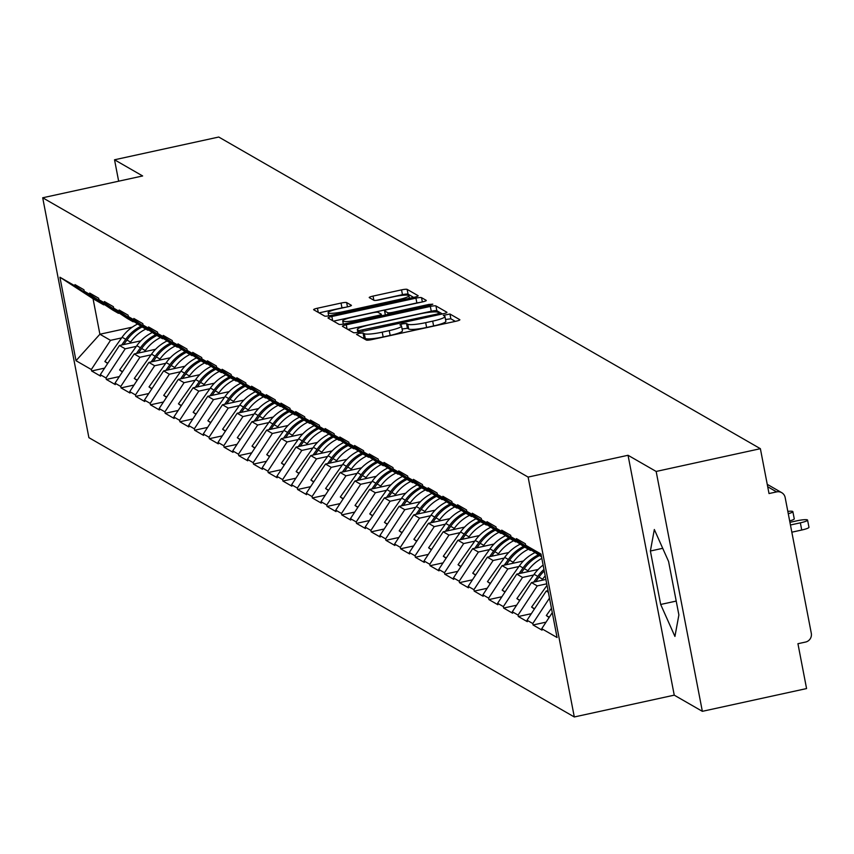 <?xml version="1.0" encoding="UTF-8"?>
<svg xmlns="http://www.w3.org/2000/svg" width="854" height="854" viewBox="0 0 854 854"><rect width="100%" height="100%" fill="white"/><g stroke="black" fill="none" stroke-linecap="round" stroke-linejoin="round"><path stroke-width="1.28" d="M359.139 333.316L356.513 334.405L366.345 340.063A4.846 0.705 -10.9 0 0 371.949 339.572L456.025 321.221A4.846 0.705 -10.9 0 0 459.858 319.77A4.846 0.705 -10.9 0 0 459.772 319.663L449.941 314.005L443.333 315.361L444.667 316.172A15.511 2.263 -10.9 0 1 444.955 316.492A15.511 2.263 -10.9 0 1 432.69 321.136L425.676 322.663A15.511 2.263 -10.9 0 1 407.764 324.221L406.493 323.495L402.576 323.837L399.896 324.851L401.231 325.652A15.511 2.263 -10.9 0 1 401.508 325.982A15.511 2.263 -10.9 0 1 389.243 330.615L382.24 332.153A15.511 2.263 -10.9 0 1 364.327 333.711L363.057 332.975L359.139 333.316M455.321 321.371L450.859 318.809L445.532 319.513M444.955 316.492L445.873 321.296A15.511 2.263 -10.9 0 1 433.608 325.929L426.605 327.466A15.511 2.263 -10.9 0 1 408.692 329.025L407.422 328.288L402.095 328.993M346.649 302.583A4.846 0.705 -10.9 0 0 341.045 303.074L317.453 308.219A4.846 0.705 -10.9 0 0 313.621 309.671A4.846 0.705 -10.9 0 0 313.717 309.778L324.637 316.065A4.846 0.705 -10.9 0 0 330.231 315.574L414.318 297.224A4.846 0.705 -10.9 0 0 418.15 295.772A4.846 0.705 -10.9 0 0 418.065 295.665L407.134 289.378A4.846 0.705 -10.9 0 0 401.54 289.869L373.049 296.092A4.846 0.705 -10.9 0 0 369.216 297.534A4.846 0.705 -10.9 0 0 369.302 297.64L373.977 300.33A4.846 0.705 -10.9 0 0 379.571 299.839L393.705 296.754A12.97 1.889 -10.9 0 1 408.917 295.73A12.97 1.889 -10.9 0 1 398.658 299.605L343.308 311.689A12.97 1.889 -10.9 0 1 328.096 312.724A12.97 1.889 -10.9 0 1 338.355 308.838L347.578 306.832A4.846 0.705 -10.9 0 0 351.41 305.38A4.846 0.705 -10.9 0 0 351.325 305.273L346.649 302.583L347.471 306.853M628.042 455.278L674.244 695.156L702.351 711.329L656.16 471.451L628.042 455.278L528.114 477.087L42.7 197.776L142.639 175.956L114.532 159.783L218.752 137.035L760.38 448.692L769.016 493.548L776.628 491.893L767.703 486.759M656.16 471.451L760.38 448.692M346.254 324.798A4.846 0.705 -10.9 0 0 342.422 326.239A4.846 0.705 -10.9 0 0 342.507 326.345L353.439 332.633A4.846 0.705 -10.9 0 0 359.032 332.142L443.109 313.792A4.846 0.705 -10.9 0 0 446.952 312.34A4.846 0.705 -10.9 0 0 446.856 312.233L435.935 305.945A4.846 0.705 -10.9 0 0 430.331 306.437L346.254 324.798L347.055 328.961M339.038 324.349L328.107 318.062A4.846 0.705 -10.9 0 1 328.021 317.955A4.846 0.705 -10.9 0 1 331.854 316.503L415.941 298.153A4.846 0.705 -10.9 0 1 421.534 297.662L426.21 300.352A4.846 0.705 -10.9 0 1 426.295 300.459A4.846 0.705 -10.9 0 1 422.463 301.91L388.367 309.351A4.846 0.705 -10.9 0 0 384.535 310.803A4.846 0.705 -10.9 0 0 384.62 310.909L387.727 312.692A4.846 0.705 -10.9 0 0 393.32 312.201L428.815 304.451L432.797 304.184L430.117 305.198L344.632 323.858A4.846 0.705 -10.9 0 1 339.038 324.349M528.114 477.087L574.304 716.965L88.891 437.654L42.7 197.776M104.604 368.127L91.613 370.967L100.569 376.123L100.292 374.682L119.464 345.496L140.846 340.831M91.613 370.967L91.335 369.526L76.006 360.708L59.929 277.23L75.259 286.047L74.981 284.606L83.938 289.762L84.215 291.203L89.969 294.513L89.691 293.071L98.658 298.227L98.936 299.669L104.69 302.978L104.412 301.537L113.368 306.693L113.646 308.134L119.4 311.443L119.122 310.013L128.089 315.169L128.367 316.599L134.121 319.919L133.843 318.478L142.799 323.634L143.077 325.075L148.831 328.384L148.553 326.943L157.52 332.099L157.798 333.54L163.552 336.85L163.274 335.408L172.23 340.565L172.508 342.006L178.262 345.315L177.984 343.874L186.951 349.03L187.229 350.471L192.983 353.78L192.705 352.35L201.661 357.506L201.939 358.936L207.693 362.256L207.415 360.815L216.372 365.971L216.649 367.412L222.403 370.721L222.136 369.28L231.092 374.436L231.37 375.877L237.124 379.187L236.846 377.746L245.803 382.902L246.08 384.343L251.834 387.652L251.556 386.211L260.523 391.367L260.801 392.808L266.555 396.117L266.277 394.687L275.234 399.843L275.511 401.273L281.265 404.593L280.987 403.152L289.954 408.308L290.232 409.749L295.986 413.058L295.708 411.617L304.664 416.773L304.942 418.214L310.696 421.524L310.418 420.083L319.385 425.239L319.663 426.68L325.417 429.989L325.139 428.548L334.095 433.704L334.373 435.145L340.127 438.454L339.849 437.024L348.816 442.18L349.094 443.61L354.848 446.93L354.57 445.489L363.526 450.645L363.804 452.086L369.558 455.395L369.28 453.954L378.247 459.11L378.525 460.552L384.279 463.861L384.001 462.42L392.957 467.576L393.235 469.017L398.989 472.326L398.711 470.885L407.678 476.041L407.945 477.482L413.71 480.791L413.432 479.361L422.388 484.517L422.666 485.947L428.42 489.267L428.142 487.826L437.099 492.982L437.376 494.423L443.13 497.733L442.852 496.291L451.819 501.447L452.097 502.889L457.851 506.198L457.573 504.757L466.53 509.913L466.807 511.354L472.561 514.663L472.283 513.222L481.25 518.378L481.528 519.819L487.282 523.128L487.004 521.687L495.96 526.854L496.238 528.284L501.992 531.604L501.714 530.163L510.681 535.319L510.959 536.76L516.713 540.07L516.435 538.628L525.391 543.784L525.669 545.226L540.998 554.043L557.075 637.522L541.746 628.704L552.282 612.66M546.048 622.15L533.067 624.979L542.023 630.145L541.746 628.704M533.067 624.979L532.789 623.548L527.035 620.228L546.208 591.053L548.044 590.648M531.337 613.684L518.346 616.513L527.313 621.669L527.035 620.228M518.346 616.513L518.068 615.072L512.315 611.763L531.487 582.588L545.887 579.439M516.627 605.208L503.636 608.048L512.592 613.204L512.315 611.763M503.636 608.048L503.358 606.607L497.604 603.298L516.777 574.112L538.159 569.447M501.906 596.743L488.915 599.583L497.882 604.739L497.604 603.298M488.915 599.583L488.637 598.142L482.884 594.832L502.067 565.647L523.438 560.982M487.196 588.278L474.205 591.117L483.161 596.273L482.884 594.832M474.205 591.117L473.927 589.676L468.173 586.367L487.346 557.182L508.728 552.517M472.475 579.813L459.484 582.641L468.451 587.808L468.173 586.367M459.484 582.641L459.206 581.211L453.453 577.902L472.636 548.716L494.018 544.041M457.765 571.347L444.774 574.176L453.73 579.332L453.453 577.902M444.774 574.176L444.496 572.735L438.742 569.426L457.915 540.251L479.297 535.575M443.045 562.871L430.053 565.711L439.02 570.867L438.742 569.426M430.053 565.711L429.775 564.27L424.022 560.961L443.205 531.775L464.587 527.11M428.334 554.406L415.343 557.246L424.299 562.402L424.022 560.961M415.343 557.246L415.065 555.805L409.312 552.495L428.484 523.31L449.866 518.645M413.614 545.941L400.622 548.78L409.589 553.936L409.312 552.495M400.622 548.78L400.345 547.339L394.591 544.03L413.774 514.845L435.156 510.18M398.903 537.476L385.912 540.315L394.868 545.471L394.591 544.03M385.912 540.315L385.634 538.874L379.881 535.565L399.053 506.379L420.435 501.714M384.183 529.01L371.191 531.839L380.158 536.995L379.881 535.565M371.191 531.839L370.924 530.398L365.17 527.089L384.343 497.914L405.725 493.238M369.472 520.534L356.481 523.374L365.437 528.53L365.17 527.089M356.481 523.374L356.203 521.933L350.45 518.624L369.622 489.438L391.004 484.773M354.752 512.069L341.771 514.909L350.727 520.065L350.45 518.624M341.771 514.909L341.493 513.467L335.739 510.158L354.912 480.973L376.294 476.308M340.041 503.604L327.05 506.443L336.017 511.599L335.739 510.158M327.05 506.443L326.772 505.002L321.019 501.693L340.191 472.508L361.573 467.843M325.321 495.139L312.34 497.978L321.296 503.134L321.019 501.693M312.34 497.978L312.062 496.537L306.308 493.228L325.481 464.042L346.863 459.377M310.61 486.673L297.619 489.502L306.586 494.658L306.308 493.228M297.619 489.502L297.341 488.061L291.588 484.752L310.76 455.577L332.142 450.901M295.9 478.197L282.909 481.037L291.865 486.193L291.588 484.752M282.909 481.037L282.631 479.596L276.877 476.286L296.05 447.101L317.432 442.436M281.179 469.732L268.188 472.572L277.155 477.728L276.877 476.286M268.188 472.572L267.91 471.13L262.157 467.821L281.34 438.636L302.722 433.971M266.469 461.267L253.478 464.106L262.434 469.262L262.157 467.821M253.478 464.106L253.2 462.665L247.446 459.356L266.619 430.17L288.001 425.505M251.749 452.801L238.757 455.641L247.724 460.797L247.446 459.356M238.757 455.641L238.479 454.2L232.726 450.891L251.909 421.705L273.291 417.04M237.038 444.336L224.047 447.165L233.003 452.321L232.726 450.891M224.047 447.165L223.769 445.735L218.016 442.415L237.188 413.24L258.57 408.564M222.318 435.86L209.326 438.7L218.293 443.856L218.016 442.415M209.326 438.7L209.049 437.259L203.295 433.949L222.478 404.764L243.86 400.099M207.607 427.395L194.616 430.235L203.572 435.391L203.295 433.949M194.616 430.235L194.338 428.793L188.585 425.484L207.757 396.299L229.139 391.634M192.887 418.93L179.895 421.769L188.862 426.925L188.585 425.484M179.895 421.769L179.618 420.328L173.864 417.019L193.047 387.833L214.429 383.168M178.176 410.464L165.185 413.304L174.141 418.46L173.864 417.019M165.185 413.304L164.907 411.863L159.154 408.554L178.326 379.368L199.708 374.703M163.456 401.999L150.475 404.828L159.431 409.984L159.154 408.554M150.475 404.828L150.197 403.398L144.443 400.078L163.616 370.903L184.998 366.227M148.745 393.534L135.754 396.363L144.721 401.519L144.443 400.078M135.754 396.363L135.476 394.922L129.723 391.612L148.895 362.427L170.277 357.762M134.025 385.058L121.044 387.897L130 393.053L129.723 391.612M121.044 387.897L120.766 386.456L115.012 383.147L134.185 353.962L155.567 349.297M119.314 376.593L106.323 379.432L115.29 384.588L115.012 383.147M106.323 379.432L106.045 377.991L100.292 374.682M119.261 313.119L118.386 313.301L112.632 309.991L84.215 291.203M119.464 345.496L125.218 348.806L136.32 346.382M118.386 313.301L89.969 294.513M106.045 377.991L125.218 348.806M133.982 321.584L133.096 321.777L127.342 318.467L98.936 299.669M134.185 353.962L139.939 357.271L151.041 354.848M133.096 321.777L104.69 302.978M120.766 386.456L139.939 357.271M148.692 330.05L147.817 330.242L142.063 326.933L113.646 308.134M148.895 362.427L154.649 365.747L165.751 363.324M147.817 330.242L119.4 311.443M135.476 394.922L154.649 365.747M163.402 338.515L162.527 338.707L156.773 335.398L128.367 316.599M163.616 370.903L169.37 374.212L180.461 371.789M162.527 338.707L134.121 319.919M150.197 403.398L169.37 374.212M178.123 346.98L177.248 347.172L171.494 343.863L143.077 325.075M178.326 379.368L184.08 382.677L195.182 380.254M177.248 347.172L148.831 328.384M164.907 411.863L184.08 382.677M192.833 355.456L191.958 355.638L186.204 352.328L157.798 333.54M193.047 387.833L198.801 391.143L209.892 388.719M191.958 355.638L163.552 336.85M179.618 420.328L198.801 391.143M207.554 363.921L206.679 364.114L200.925 360.804L172.508 342.006M207.757 396.299L213.511 399.608L224.613 397.185M206.679 364.114L178.262 345.315M194.338 428.793L213.511 399.608M222.264 372.387L221.389 372.579L215.635 369.27L187.229 350.471M222.478 404.764L228.231 408.084L239.323 405.661M221.389 372.579L192.983 353.78M209.049 437.259L228.231 408.084M236.985 380.852L236.11 381.044L230.356 377.735L201.939 358.936M237.188 413.24L242.942 416.549L254.044 414.126M236.11 381.044L207.693 362.256M223.769 445.735L242.942 416.549M251.695 389.317L250.82 389.509L245.066 386.2L216.649 367.412M251.909 421.705L257.662 425.014L268.754 422.591M250.82 389.509L222.403 370.721M238.479 454.2L257.662 425.014M266.416 397.793L265.541 397.975L259.787 394.665L231.37 375.877M266.619 430.17L272.373 433.48L283.475 431.056M265.541 397.975L237.124 379.187M253.2 462.665L272.373 433.48M281.126 406.258L280.251 406.451L274.497 403.131L246.08 384.343M281.34 438.636L287.093 441.945L298.185 439.522M280.251 406.451L251.834 387.652M267.91 471.13L287.093 441.945M295.847 414.724L294.972 414.916L289.218 411.607L260.801 392.808M296.05 447.101L301.804 450.421L312.906 447.998M294.972 414.916L266.555 396.117M282.631 479.596L301.804 450.421M310.557 423.189L309.682 423.381L303.928 420.072L275.511 401.273M310.76 455.577L316.514 458.886L327.616 456.463M309.682 423.381L281.265 404.593M297.341 488.061L316.514 458.886M325.278 431.654L324.403 431.846L318.649 428.537L290.232 409.749M325.481 464.042L331.235 467.351L342.337 464.928M324.403 431.846L295.986 413.058M312.062 496.537L331.235 467.351M339.988 440.13L339.113 440.312L333.359 437.002L304.942 418.214M340.191 472.508L345.945 475.817L357.047 473.394M339.113 440.312L310.696 421.524M326.772 505.002L345.945 475.817M354.698 448.596L353.823 448.788L348.069 445.468L319.663 426.68M354.912 480.973L360.666 484.282L371.757 481.859M353.823 448.788L325.417 429.989M341.493 513.467L360.666 484.282M369.419 457.061L368.544 457.253L362.79 453.944L334.373 435.145M369.622 489.438L375.376 492.758L386.478 490.335M368.544 457.253L340.127 438.454M356.203 521.933L375.376 492.758M384.129 465.526L383.254 465.718L377.5 462.409L349.094 443.61M384.343 497.914L390.097 501.223L401.188 498.8M383.254 465.718L354.848 446.93M370.924 530.398L390.097 501.223M398.85 473.991L397.975 474.183L392.221 470.874L363.804 452.086M399.053 506.379L404.807 509.689L415.909 507.265M397.975 474.183L369.558 455.395M385.634 538.874L404.807 509.689M413.56 482.467L412.685 482.649L406.931 479.34L378.525 460.552M413.774 514.845L419.527 518.154L430.619 515.731M412.685 482.649L384.279 463.861M400.345 547.339L419.527 518.154M428.281 490.933L427.406 491.125L421.652 487.805L393.235 469.017M428.484 523.31L434.238 526.619L445.34 524.196M427.406 491.125L398.989 472.326M415.065 555.805L434.238 526.619M442.991 499.398L442.116 499.59L436.362 496.281L407.945 477.482M443.205 531.775L448.958 535.095L460.05 532.672M442.116 499.59L413.71 480.791M429.775 564.27L448.958 535.095M457.712 507.863L456.837 508.055L451.083 504.746L422.666 485.947M457.915 540.251L463.669 543.56L474.771 541.137M456.837 508.055L428.42 489.267M444.496 572.735L463.669 543.56M472.422 516.328L471.547 516.521L465.793 513.211L437.376 494.423M472.636 548.716L478.389 552.026L489.481 549.602M471.547 516.521L443.13 497.733M459.206 581.211L478.389 552.026M487.143 524.794L486.268 524.986L480.514 521.677L452.097 502.889M487.346 557.182L493.1 560.491L504.202 558.068M486.268 524.986L457.851 506.198M473.927 589.676L493.1 560.491M501.853 533.27L500.978 533.462L495.224 530.142L466.807 511.354M502.067 565.647L507.82 568.956L518.912 566.533M500.978 533.462L472.561 514.663M488.637 598.142L507.82 568.956M516.574 541.735L515.699 541.927L509.945 538.618L481.528 519.819M516.777 574.112L522.531 577.432L533.633 575.009M515.699 541.927L487.282 523.128M503.358 606.607L522.531 577.432M531.284 550.2L530.409 550.392L524.655 547.083L496.238 528.284M531.487 582.588L537.241 585.897L546.731 583.826M530.409 550.392L501.992 531.604M518.068 615.072L537.241 585.897M541.532 556.787L510.959 536.76M546.208 591.053L548.364 592.292M541.457 556.434L516.713 540.07M532.789 623.548L549.485 598.12M702.351 711.329L806.571 688.57L797.935 643.713L805.546 642.059A7.408 7.227 119.9 0 0 811.3 633.294L785.157 497.53A7.408 7.227 119.9 0 0 776.628 491.893M541.287 555.548L525.669 545.226M114.532 159.783L118.653 181.197M674.244 695.156L574.304 716.965M104.551 304.643L103.676 304.835L93.054 298.729L99.897 334.234L110.508 340.34L121.61 337.917M132.253 327.167L99.897 334.234L76.006 360.708M103.676 304.835L75.259 286.047M93.054 298.729L59.929 277.23M91.335 369.526L110.508 340.34M674.927 636.433L678.887 614.944L668.586 561.484L654.335 529.512L650.385 551.011L660.676 604.461L674.927 636.433M362.309 337.746L365.245 338.504A15.511 2.263 -10.9 0 0 383.158 336.946L382.24 332.153M401.508 325.982L402.437 330.776A15.511 2.263 -10.9 0 1 390.171 335.419L383.158 336.946M442.404 313.941L436.853 310.749A4.846 0.705 -10.9 0 0 431.259 311.23L347.877 329.441M358.958 330.615L436.682 314.165L439.362 313.151L437.953 312.308A15.511 2.263 -10.9 0 0 420.051 313.866L369.601 324.872A15.511 2.263 -10.9 0 0 357.324 329.516A15.511 2.263 -10.9 0 0 357.612 329.847L358.958 330.615L359.235 332.099M333.487 321.147L416.859 302.946L415.941 298.153M420.168 302.412A4.846 0.705 -10.9 0 0 416.859 302.946M352.98 317.08A12.97 1.889 -10.9 0 0 342.721 320.955A12.97 1.889 -10.9 0 0 357.933 319.93L377.436 315.67A4.846 0.705 -10.9 0 0 381.268 314.219A4.846 0.705 -10.9 0 0 381.183 314.112L378.076 312.329A4.846 0.705 -10.9 0 0 372.483 312.82L352.98 317.08M413.614 297.373L408.063 294.182A4.846 0.705 -10.9 0 0 402.469 294.662L376.272 300.384M345.272 307.333A4.846 0.705 -10.9 0 0 341.974 307.867L319.086 312.863M676.208 601.077L660.676 604.461M662.715 548.311L650.385 551.011M801.735 530.024L800.347 522.829A9.138 1.334 -10.9 0 0 807.574 520.097L808.962 527.292A9.138 1.334 169.1 0 1 801.735 530.024L791.829 532.191M807.574 520.097A9.138 1.334 -10.9 0 0 796.857 520.823L789.929 522.338M549.101 617.517L546.325 615.531L551.449 608.315M549.282 617.228L546.325 615.531M800.347 522.829L790.441 524.996M788.274 513.713A9.138 1.334 -10.9 0 0 792.864 511.631L794.252 518.826A9.138 1.334 169.1 0 1 789.662 520.919M792.864 511.631A9.138 1.334 -10.9 0 0 787.826 511.397M534.38 609.051L531.615 607.066L547.03 585.332M534.572 608.763L531.615 607.066M545.204 575.895A40.501 39.497 119.9 0 0 542.61 579.193L538.981 577.101A40.501 39.497 -60.1 0 1 544.265 571.006M538.981 577.101L535.757 581.649M542.61 579.193L541.799 580.336M519.67 600.575L516.894 598.601L534.124 574.304A40.501 39.497 119.9 0 1 543.123 565.081M533.707 582.097L537.753 576.397A40.501 39.497 -60.1 0 1 543.966 569.447M519.851 600.298L516.894 598.601M541.831 558.345A40.501 39.497 119.9 0 0 527.9 570.728L524.26 568.636A40.501 39.497 -60.1 0 1 539.461 555.602M524.26 568.636L521.036 573.183M527.9 570.728L527.089 571.86M504.949 592.11L502.184 590.135L519.403 565.839A40.501 39.497 119.9 0 1 534.956 552.634M518.997 573.632L523.032 567.931A40.501 39.497 -60.1 0 1 538.319 554.854M505.141 591.833L502.184 590.135M528.38 549.218A40.501 39.497 119.9 0 0 513.179 562.263L509.55 560.171A40.501 39.497 -60.1 0 1 524.74 547.136M509.55 560.171L506.326 564.718M513.179 562.263L512.379 563.394M490.239 583.645L487.474 581.659L504.693 557.374A40.501 39.497 119.9 0 1 520.246 544.158M504.276 565.167L508.322 559.466A40.501 39.497 -60.1 0 1 523.598 546.389M490.42 583.367L487.474 581.659M513.66 540.753A40.501 39.497 119.9 0 0 498.469 553.787L494.829 551.705A40.501 39.497 -60.1 0 1 510.03 538.66M494.829 551.705L491.605 556.253M498.469 553.787L497.658 554.929M475.518 575.18L472.753 573.194L489.972 548.909A40.501 39.497 119.9 0 1 505.525 535.693M489.566 556.701L493.612 551.001A40.501 39.497 -60.1 0 1 508.888 537.913M475.71 574.891L472.753 573.194M498.949 532.288A40.501 39.497 119.9 0 0 483.748 545.322L480.119 543.24A40.501 39.497 -60.1 0 1 495.32 530.195M480.119 543.24L476.895 547.788M483.748 545.322L482.948 546.464M460.808 566.714L458.043 564.729L475.262 540.443A40.501 39.497 119.9 0 1 490.815 527.228M474.845 548.225L478.891 542.525A40.501 39.497 -60.1 0 1 494.178 529.448M460.989 566.426L458.043 564.729M484.229 523.822A40.501 39.497 119.9 0 0 469.038 536.856L465.398 534.764A40.501 39.497 -60.1 0 1 480.599 521.73M465.398 534.764L462.174 539.312M469.038 536.856L468.227 537.999M446.087 558.238L443.322 556.264L460.541 531.967A40.501 39.497 119.9 0 1 476.094 518.762M460.135 539.76L464.181 534.06A40.501 39.497 -60.1 0 1 479.457 520.983M446.279 557.961L443.322 556.264M469.519 515.357A40.501 39.497 119.9 0 0 454.317 528.391L450.688 526.299A40.501 39.497 -60.1 0 1 465.889 513.265M450.688 526.299L447.464 530.846M454.317 528.391L453.517 529.523M431.377 549.773L428.612 547.798L445.831 523.502A40.501 39.497 119.9 0 1 461.384 510.297M445.425 531.295L449.46 525.594A40.501 39.497 -60.1 0 1 464.747 512.517M431.558 549.496L428.612 547.798M454.798 506.881A40.501 39.497 119.9 0 0 439.607 519.926L435.978 517.834A40.501 39.497 -60.1 0 1 451.168 504.799M435.978 517.834L432.743 522.381M439.607 519.926L438.796 521.057M416.656 541.308L413.891 539.322L431.11 515.037A40.501 39.497 119.9 0 1 446.663 501.821M430.704 522.829L434.75 517.129A40.501 39.497 -60.1 0 1 450.026 504.052M416.848 541.03L413.891 539.322M440.088 498.416A40.501 39.497 119.9 0 0 424.886 511.461L421.257 509.368A40.501 39.497 -60.1 0 1 436.458 496.334M421.257 509.368L418.033 513.916M424.886 511.461L424.086 512.592M401.946 532.843L399.181 530.857L416.4 506.571A40.501 39.497 119.9 0 1 431.953 493.356M415.994 514.364L420.029 508.664A40.501 39.497 -60.1 0 1 435.316 495.576M402.127 532.554L399.181 530.857M425.367 489.95A40.501 39.497 119.9 0 0 410.176 502.985L406.547 500.903A40.501 39.497 -60.1 0 1 421.737 487.858M406.547 500.903L403.323 505.451M410.176 502.985L409.365 504.127M387.225 524.377L384.46 522.392L401.69 498.106A40.501 39.497 119.9 0 1 417.232 484.891M401.273 505.888L405.319 500.188A40.501 39.497 -60.1 0 1 420.595 487.111M387.417 524.089L384.46 522.392M410.657 481.485A40.501 39.497 119.9 0 0 395.455 494.519L391.826 492.427A40.501 39.497 -60.1 0 1 407.027 479.393M391.826 492.427L388.602 496.975M395.455 494.519L394.655 495.662M372.515 515.901L369.75 513.927L386.969 489.63A40.501 39.497 119.9 0 1 402.522 476.425M386.563 497.423L390.598 491.723A40.501 39.497 -60.1 0 1 405.885 478.646M372.696 515.624L369.75 513.927M395.936 473.02A40.501 39.497 119.9 0 0 380.745 486.054L377.116 483.962A40.501 39.497 -60.1 0 1 392.306 470.928M377.116 483.962L373.892 488.509M380.745 486.054L379.934 487.186M357.805 507.436L355.029 505.461L372.259 481.165A40.501 39.497 119.9 0 1 387.801 467.96M371.842 488.958L375.888 483.257A40.501 39.497 -60.1 0 1 391.164 470.18M357.986 507.159L355.029 505.461M381.226 464.544A40.501 39.497 119.9 0 0 366.024 477.589L362.395 475.497A40.501 39.497 -60.1 0 1 377.596 462.462M362.395 475.497L359.171 480.044M366.024 477.589L365.224 478.72M343.084 498.971L340.319 496.985L357.538 472.7A40.501 39.497 119.9 0 1 373.091 459.484M357.132 480.492L361.167 474.792A40.501 39.497 -60.1 0 1 376.454 461.715M343.276 498.693L340.319 496.985M366.515 456.079A40.501 39.497 119.9 0 0 351.314 469.124L347.685 467.031A40.501 39.497 -60.1 0 1 362.875 453.997M347.685 467.031L344.461 471.579M351.314 469.124L350.503 470.255M328.374 490.506L325.598 488.52L342.828 464.234A40.501 39.497 119.9 0 1 358.381 451.019M342.411 472.027L346.457 466.327A40.501 39.497 -60.1 0 1 361.733 453.25M328.555 490.217L325.598 488.52M351.795 447.613A40.501 39.497 119.9 0 0 336.604 460.648L332.964 458.566A40.501 39.497 -60.1 0 1 348.165 445.521M332.964 458.566L329.74 463.114M336.604 460.648L335.793 461.79M313.653 482.04L310.888 480.055L328.107 455.769A40.501 39.497 119.9 0 1 343.66 442.553M327.701 463.551L331.736 457.851A40.501 39.497 -60.1 0 1 347.023 444.774M313.845 481.752L310.888 480.055M337.084 439.148A40.501 39.497 119.9 0 0 321.883 452.182L318.254 450.09A40.501 39.497 -60.1 0 1 333.444 437.056M318.254 450.09L315.03 454.638M321.883 452.182L321.072 453.325M298.943 473.564L296.167 471.589L313.397 447.304A40.501 39.497 119.9 0 1 328.95 434.088M312.98 455.086L317.026 449.385A40.501 39.497 -60.1 0 1 332.302 436.309M299.124 473.287L296.167 471.589M322.364 430.683A40.501 39.497 119.9 0 0 307.173 443.717L303.533 441.625A40.501 39.497 -60.1 0 1 318.734 428.591M303.533 441.625L300.309 446.172M307.173 443.717L306.362 444.859M284.222 465.099L281.457 463.124L298.676 438.828A40.501 39.497 119.9 0 1 314.229 425.623M298.27 446.621L302.316 440.92A40.501 39.497 -60.1 0 1 317.592 427.843M284.414 464.822L281.457 463.124M307.653 422.207A40.501 39.497 119.9 0 0 292.452 435.252L288.823 433.159A40.501 39.497 -60.1 0 1 304.013 420.125M288.823 433.159L285.599 437.707M292.452 435.252L291.652 436.383M269.512 456.634L266.747 454.648L283.966 430.363A40.501 39.497 119.9 0 1 299.519 417.158M283.549 438.155L287.595 432.455A40.501 39.497 -60.1 0 1 302.882 419.378M269.693 456.356L266.747 454.648M292.933 413.742A40.501 39.497 119.9 0 0 277.742 426.786L274.102 424.694A40.501 39.497 -60.1 0 1 289.303 411.66M274.102 424.694L270.878 429.242M277.742 426.786L276.931 427.918M254.791 448.169L252.026 446.183L269.245 421.897A40.501 39.497 119.9 0 1 284.798 408.682M268.839 429.69L272.885 423.99A40.501 39.497 -60.1 0 1 288.161 410.913M254.983 447.88L252.026 446.183M278.223 405.276A40.501 39.497 119.9 0 0 263.021 418.311L259.392 416.229A40.501 39.497 -60.1 0 1 274.593 403.184M259.392 416.229L256.168 420.776M263.021 418.311L262.221 419.453M240.081 439.703L237.316 437.718L254.535 413.432A40.501 39.497 119.9 0 1 270.088 400.216M254.129 421.214L258.164 415.514A40.501 39.497 -60.1 0 1 273.451 402.437M240.262 439.415L237.316 437.718M263.502 396.811A40.501 39.497 119.9 0 0 248.311 409.845L244.682 407.753A40.501 39.497 -60.1 0 1 259.872 394.719M244.682 407.753L241.447 412.301M248.311 409.845L247.5 410.987M225.36 431.238L222.595 429.252L239.814 404.967A40.501 39.497 119.9 0 1 255.367 391.751M239.408 412.749L243.454 407.048A40.501 39.497 -60.1 0 1 258.73 393.972M225.552 430.95L222.595 429.252M248.792 388.346A40.501 39.497 119.9 0 0 233.59 401.38L229.961 399.288A40.501 39.497 -60.1 0 1 245.162 386.254M229.961 399.288L226.737 403.835M233.59 401.38L232.79 402.522M210.65 422.762L207.885 420.787L225.104 396.491A40.501 39.497 119.9 0 1 240.657 383.286M224.698 404.284L228.733 398.583A40.501 39.497 -60.1 0 1 244.02 385.506M210.831 422.484L207.885 420.787M234.071 379.881A40.501 39.497 119.9 0 0 218.88 392.915L215.251 390.822A40.501 39.497 -60.1 0 1 230.441 377.788M215.251 390.822L212.016 395.37M218.88 392.915L218.069 394.046M195.929 414.297L193.164 412.311L210.394 388.026A40.501 39.497 119.9 0 1 225.936 374.821M209.977 395.818L214.023 390.118A40.501 39.497 -60.1 0 1 229.299 377.041M196.121 414.019L193.164 412.311M219.361 371.405A40.501 39.497 119.9 0 0 204.159 384.449L200.53 382.357A40.501 39.497 -60.1 0 1 215.731 369.323M200.53 382.357L197.306 386.905M204.159 384.449L203.359 385.581M181.219 405.831L178.454 403.846L195.673 379.56A40.501 39.497 119.9 0 1 211.226 366.345M195.267 387.353L199.302 381.653A40.501 39.497 -60.1 0 1 214.589 368.576M181.4 405.543L178.454 403.846M204.64 362.939A40.501 39.497 119.9 0 0 189.449 375.973L185.82 373.892A40.501 39.497 -60.1 0 1 201.01 360.847M185.82 373.892L182.596 378.439M189.449 375.973L188.638 377.116M166.509 397.366L163.733 395.381L180.963 371.095A40.501 39.497 119.9 0 1 196.505 357.879M180.546 378.877L184.592 373.177A40.501 39.497 -60.1 0 1 199.868 360.1M166.69 397.078L163.733 395.381M189.93 354.474A40.501 39.497 119.9 0 0 174.728 367.508L171.099 365.416A40.501 39.497 -60.1 0 1 186.3 352.382M171.099 365.416L167.875 369.963M174.728 367.508L173.928 368.65M151.788 388.901L149.023 386.915L166.242 362.63A40.501 39.497 119.9 0 1 181.795 349.414M165.836 370.412L169.871 364.711A40.501 39.497 -60.1 0 1 185.158 351.634M151.969 388.613L149.023 386.915M175.219 346.009A40.501 39.497 119.9 0 0 160.018 359.043L156.389 356.951A40.501 39.497 -60.1 0 1 171.579 343.916M156.389 356.951L153.165 361.498M160.018 359.043L159.207 360.185M137.078 380.425L134.302 378.45L151.532 354.154A40.501 39.497 119.9 0 1 167.085 340.949M151.115 361.947L155.161 356.246A40.501 39.497 -60.1 0 1 170.437 343.169M137.259 380.147L134.302 378.45M160.499 337.543A40.501 39.497 119.9 0 0 145.297 350.578L141.668 348.485A40.501 39.497 -60.1 0 1 156.869 335.451M141.668 348.485L138.444 353.033M145.297 350.578L144.497 351.709M122.357 371.96L119.592 369.974L136.811 345.689A40.501 39.497 119.9 0 1 152.364 332.484M136.405 353.481L140.44 347.781A40.501 39.497 -60.1 0 1 155.727 334.704M122.549 371.682L119.592 369.974M145.788 329.068A40.501 39.497 119.9 0 0 130.587 342.112L126.958 340.02A40.501 39.497 -60.1 0 1 142.148 326.986M126.958 340.02L123.734 344.568M130.587 342.112L129.776 343.244M107.647 363.494L104.871 361.509L122.101 337.223A40.501 39.497 119.9 0 1 137.654 324.008M121.684 345.016L125.73 339.316A40.501 39.497 -60.1 0 1 141.006 326.239M107.828 363.206L104.871 361.509M365.245 338.504L364.327 333.711M390.171 335.419L389.243 330.615M407.422 328.288L406.493 323.495M408.692 329.025L407.764 324.221M426.605 327.466L425.676 322.663M433.608 325.929L432.69 321.136M450.859 318.809L449.941 314.005M363.975 337.778L363.057 332.975M431.259 311.23L430.331 306.437M436.853 310.749L435.935 305.945M363.067 331.267L362.875 330.274M436.864 315.147L436.682 314.165M439.586 314.56L439.33 313.237M358.093 332.334L357.612 329.847M332.654 320.677L331.854 316.503M422.356 301.932L421.534 297.662M385.4 314.955L384.62 310.909M388.047 314.379L387.727 312.692M393.513 313.194L393.32 312.201M429.007 305.444L428.815 304.451M358.125 320.912L357.933 319.93M377.628 316.653L377.436 315.67M381.503 315.809L381.226 314.347M343.489 312.681L343.308 311.689M398.85 300.597L398.658 299.605M373.849 300.256L373.049 296.092M402.469 294.662L401.54 289.869M408.063 294.182L407.134 289.378M318.264 312.393L317.453 308.219M341.974 307.867L341.045 303.074M537.753 576.397L534.124 574.304M523.032 567.931L519.403 565.839M508.322 559.466L504.693 557.374M493.612 551.001L489.972 548.909M478.891 542.525L475.262 540.443M464.181 534.06L460.541 531.967M449.46 525.594L445.831 523.502M434.75 517.129L431.11 515.037M420.029 508.664L416.4 506.571M405.319 500.188L401.69 498.106M390.598 491.723L386.969 489.63M375.888 483.257L372.259 481.165M361.167 474.792L357.538 472.7M346.457 466.327L342.828 464.234M331.736 457.851L328.107 455.769M317.026 449.385L313.397 447.304M302.316 440.92L298.676 438.828M287.595 432.455L283.966 430.363M272.885 423.99L269.245 421.897M258.164 415.514L254.535 413.432M243.454 407.048L239.814 404.967M228.733 398.583L225.104 396.491M214.023 390.118L210.394 388.026M199.302 381.653L195.673 379.56M184.592 373.177L180.963 371.095M169.871 364.711L166.242 362.63M155.161 356.246L151.532 354.154M140.44 347.781L136.811 345.689M125.73 339.316L122.101 337.223M781.709 492.662L767.244 484.335M439.629 314.55L439.362 313.151M357.879 332.377L357.324 329.516M385.335 314.977L384.535 310.803M343.329 324.114L342.721 320.955M381.578 315.799L381.268 314.219M328.705 315.873L328.096 312.724M409.408 298.292L408.917 295.73"/></g></svg>
